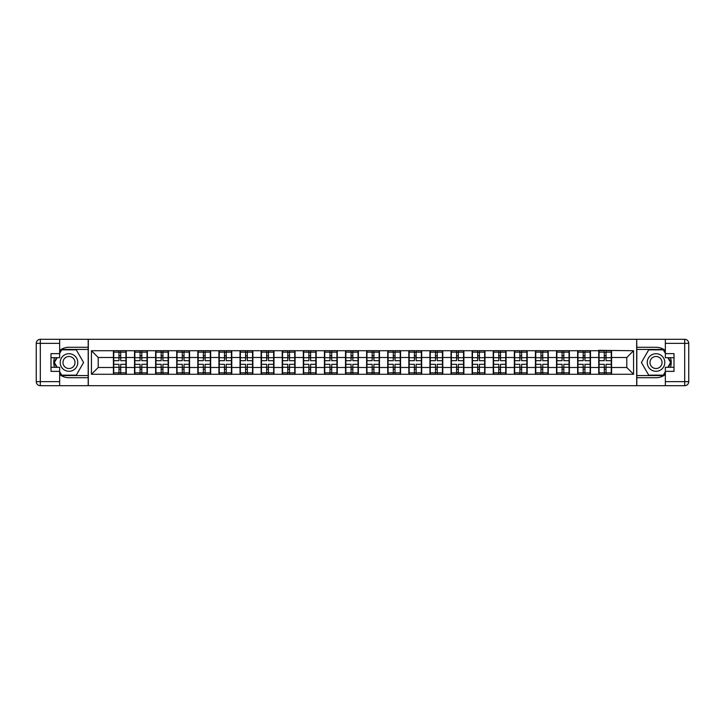 <?xml version="1.0" encoding="UTF-8"?>
<svg xmlns="http://www.w3.org/2000/svg" width="725" height="725" viewBox="0 0 725 725"><rect width="100%" height="100%" fill="white"/><g stroke="black" fill="none" stroke-linecap="round" stroke-linejoin="round"><path stroke-width="1.09" d="M59.649 374.517A15.216 15.216 0 0 0 68.984 377.716L88.187 377.716L88.187 385.7L636.813 385.7L636.813 377.716L656.016 377.716A15.216 15.216 0 0 0 665.351 374.517M665.351 350.483A15.216 15.216 0 0 0 656.016 347.284L636.813 347.284L636.677 339.3L636.677 385.7M636.677 339.3L88.187 339.3L88.187 347.284L68.984 347.284A15.216 15.216 0 0 0 59.649 350.483M88.323 385.7L88.323 339.3M626.799 367.502L626.799 357.498L611.583 357.498L611.583 367.502L626.799 367.502L633.559 374.272L633.559 350.728L598.732 350.329L598.732 357.498L590.485 357.498L590.485 367.502L598.732 367.502L598.732 357.498M633.559 374.272L91.441 374.272L91.441 350.728L113.417 350.728L113.417 357.498L98.201 357.498L98.201 367.502L113.417 367.502L113.417 357.498M598.732 350.728L113.417 350.728M598.732 367.502L598.732 374.272M590.485 367.502L590.485 374.272M590.485 350.728L590.485 357.498M569.379 367.502L577.635 367.502L577.635 357.498L569.379 357.498L569.379 374.272M577.635 367.502L577.635 374.272M577.635 350.728L577.635 357.498M569.379 350.728L569.379 357.498M548.281 367.502L556.528 367.502L556.528 357.498L548.281 357.498L548.281 374.272M556.528 367.502L556.528 374.272M556.528 350.728L556.528 357.498M548.281 350.728L548.281 357.498M527.184 367.502L535.431 367.502L535.431 357.498L527.184 357.498L527.184 374.272M535.431 367.502L535.431 374.272M535.431 350.728L535.431 357.498M527.184 350.728L527.184 357.498M506.077 367.502L514.333 367.502L514.333 357.498L506.077 357.498L506.077 374.272M514.333 367.502L514.333 374.272M514.333 350.728L514.333 357.498M506.077 350.728L506.077 357.498M484.98 367.502L493.227 367.502L493.227 357.498L484.98 357.498L484.98 374.272M493.227 367.502L493.227 374.272M493.227 350.728L493.227 357.498M484.98 350.728L484.98 357.498M463.882 367.502L472.129 367.502L472.129 357.498L463.882 357.498L463.882 374.272M472.129 367.502L472.129 374.272M472.129 350.728L472.129 357.498M463.882 350.728L463.882 357.498M442.776 367.502L451.032 367.502L451.032 357.498L442.776 357.498L442.776 374.272M451.032 367.502L451.032 374.272M451.032 350.728L451.032 357.498M442.776 350.728L442.776 357.498M421.678 367.502L429.925 367.502L429.925 357.498L421.678 357.498L421.678 374.272M429.925 367.502L429.925 374.272M429.925 350.728L429.925 357.498M421.678 350.728L421.678 357.498M400.572 367.502L408.827 367.502L408.827 357.498L400.572 357.498L400.572 374.272M408.827 367.502L408.827 374.272M408.827 350.728L408.827 357.498M400.572 350.728L400.572 357.498M379.474 367.502L387.73 367.502L387.73 357.498L379.474 357.498L379.474 374.272M387.73 367.502L387.73 374.272M387.73 350.728L387.73 357.498M379.474 350.728L379.474 357.498M358.377 367.502L366.623 367.502L366.623 357.498L358.377 357.498L358.377 374.272M366.623 367.502L366.623 374.272M366.623 350.728L366.623 357.498M358.377 350.728L358.377 357.498M337.27 367.502L345.526 367.502L345.526 357.498L337.27 357.498L337.27 374.272M345.526 367.502L345.526 374.272M345.526 350.728L345.526 357.498M337.27 350.728L337.27 357.498M316.173 367.502L324.428 367.502L324.428 357.498L316.173 357.498L316.173 374.272M324.428 367.502L324.428 374.272M324.428 350.728L324.428 357.498M316.173 350.728L316.173 357.498M295.075 367.502L303.322 367.502L303.322 357.498L295.075 357.498L295.075 374.272M303.322 367.502L303.322 374.272M303.322 350.728L303.322 357.498M295.075 350.728L295.075 357.498M273.968 367.502L282.224 367.502L282.224 357.498L273.968 357.498L273.968 374.272M282.224 367.502L282.224 374.272M282.224 350.728L282.224 357.498M273.968 350.728L273.968 357.498M252.871 367.502L261.118 367.502L261.118 357.498L252.871 357.498L252.871 374.272M261.118 367.502L261.118 374.272M261.118 350.728L261.118 357.498M252.871 350.728L252.871 357.498M231.773 367.502L240.02 367.502L240.02 357.498L231.773 357.498L231.773 374.272M240.02 367.502L240.02 374.272M240.02 350.728L240.02 357.498M231.773 350.728L231.773 357.498M210.667 367.502L218.923 367.502L218.923 357.498L210.667 357.498L210.667 374.272M218.923 367.502L218.923 374.272M218.923 350.728L218.923 357.498M210.667 350.728L210.667 357.498M189.569 367.502L197.816 367.502L197.816 357.498L189.569 357.498L189.569 374.272M197.816 367.502L197.816 374.272M197.816 350.728L197.816 357.498M189.569 350.728L189.569 357.498M168.472 367.502L176.719 367.502L176.719 357.498L168.472 357.498L168.472 374.272M176.719 367.502L176.719 374.272M176.719 350.728L176.719 357.498M168.472 350.728L168.472 357.498M147.365 367.502L155.621 367.502L155.621 357.498L147.365 357.498L147.365 374.272M155.621 367.502L155.621 374.272M155.621 350.728L155.621 357.498M147.365 350.728L147.365 357.498M126.268 367.502L134.515 367.502L134.515 357.498L126.268 357.498L126.268 374.272M134.515 367.502L134.515 374.272M134.515 350.728L134.515 357.498M126.268 350.728L126.268 357.498M113.417 367.502L113.417 374.272M98.201 367.502L91.441 374.272M91.441 350.728L98.201 357.498M611.583 367.502L611.583 374.272M611.583 350.728L611.583 357.498M633.559 350.728L626.799 357.498M113.752 357.706L118.963 357.706L118.963 350.664L113.752 350.664L113.752 364.322L118.963 364.322L118.963 367.294L120.722 367.285L120.722 364.322L125.933 364.322L125.933 350.664L120.722 350.664L120.722 352.151L125.933 352.151M118.963 355.748L120.722 355.748M120.722 352.359L118.963 352.359M113.752 360.678L118.963 360.678L118.963 357.706L120.722 357.715L120.722 360.678L125.933 360.678M113.752 352.151L118.963 352.151M118.963 372.641L120.722 372.641M118.963 369.252L120.722 369.252M113.752 374.336L118.963 374.336L118.963 372.849L113.752 372.849L113.752 374.336M113.752 364.322L113.752 367.294L118.963 367.294L118.963 372.849M113.752 367.294L113.752 372.849M125.933 364.322L125.933 374.336L120.722 374.336L120.722 372.849L125.933 372.849M125.933 367.294L120.722 367.294L120.722 372.849M125.933 357.706L120.722 357.706L120.722 352.151M134.859 357.706L140.061 357.706L140.061 350.664L134.859 350.664L134.859 364.322L140.061 364.322L140.061 367.294L141.819 367.285L141.819 364.322L147.03 364.322L147.03 350.664L141.819 350.664L141.819 352.151L147.03 352.151M140.061 355.748L141.819 355.748M141.819 352.359L140.061 352.359M134.859 360.678L140.061 360.678L140.061 357.706L141.819 357.715L141.819 360.678L147.03 360.678M134.859 352.151L140.061 352.151M140.061 372.641L141.819 372.641M140.061 369.252L141.819 369.252M134.859 374.336L140.061 374.336L140.061 372.849L134.859 372.849L134.859 374.336M134.859 364.322L134.859 367.294L140.061 367.294L140.061 372.849M134.859 367.294L134.859 372.849M147.03 364.322L147.03 374.336L141.819 374.336L141.819 372.849L147.03 372.849M147.03 367.294L141.819 367.294L141.819 372.849M147.03 357.706L141.819 357.706L141.819 352.151M155.957 357.706L161.167 357.706L161.167 350.664L155.957 350.664L155.957 364.322L161.167 364.322L161.167 367.294L162.926 367.285L162.926 364.322L168.127 364.322L168.127 350.664L162.926 350.664L162.926 352.151L168.127 352.151M161.167 355.748L162.926 355.748M162.926 352.359L161.167 352.359M155.957 360.678L161.167 360.678L161.167 357.706L162.926 357.715L162.926 360.678L168.127 360.678M155.957 352.151L161.167 352.151M161.167 372.641L162.926 372.641M161.167 369.252L162.926 369.252M155.957 374.336L161.167 374.336L161.167 372.849L155.957 372.849L155.957 374.336M155.957 364.322L155.957 367.294L161.167 367.294L161.167 372.849M155.957 367.294L155.957 372.849M168.127 364.322L168.127 374.336L162.926 374.336L162.926 372.849L168.127 372.849M168.127 367.294L162.926 367.294L162.926 372.849M168.127 357.706L162.926 357.706L162.926 352.151M177.054 357.706L182.265 357.706L182.265 350.664L177.054 350.664L177.054 364.322L182.265 364.322L182.265 367.294L184.023 367.285L184.023 364.322L189.234 364.322L189.234 350.664L184.023 350.664L184.023 352.151L189.234 352.151M182.265 355.748L184.023 355.748M184.023 352.359L182.265 352.359M177.054 360.678L182.265 360.678L182.265 357.706L184.023 357.715L184.023 360.678L189.234 360.678M177.054 352.151L182.265 352.151M182.265 372.641L184.023 372.641M182.265 369.252L184.023 369.252M177.054 374.336L182.265 374.336L182.265 372.849L177.054 372.849L177.054 374.336M177.054 364.322L177.054 367.294L182.265 367.294L182.265 372.849M177.054 367.294L177.054 372.849M189.234 364.322L189.234 374.336L184.023 374.336L184.023 372.849L189.234 372.849M189.234 367.294L184.023 367.294L184.023 372.849M189.234 357.706L184.023 357.706L184.023 352.151M198.161 357.706L203.363 357.706L203.363 350.664L198.161 350.664L198.161 364.322L203.363 364.322L203.363 367.294L205.121 367.285L205.121 364.322L210.332 364.322L210.332 350.664L205.121 350.664L205.121 352.151L210.332 352.151M203.363 355.748L205.121 355.748M205.121 352.359L203.363 352.359M198.161 360.678L203.363 360.678L203.363 357.706L205.121 357.715L205.121 360.678L210.332 360.678M198.161 352.151L203.363 352.151M203.363 372.641L205.121 372.641M203.363 369.252L205.121 369.252M198.161 374.336L203.363 374.336L203.363 372.849L198.161 372.849L198.161 374.336M198.161 364.322L198.161 367.294L203.363 367.294L203.363 372.849M198.161 367.294L198.161 372.849M210.332 364.322L210.332 374.336L205.121 374.336L205.121 372.849L210.332 372.849M210.332 367.294L205.121 367.294L205.121 372.849M210.332 357.706L205.121 357.706L205.121 352.151M219.258 357.706L224.469 357.706L224.469 350.664L219.258 350.664L219.258 364.322L224.469 364.322L224.469 367.294L226.227 367.285L226.227 364.322L231.429 364.322L231.429 350.664L226.227 350.664L226.227 352.151L231.429 352.151M224.469 355.748L226.227 355.748M226.227 352.359L224.469 352.359M219.258 360.678L224.469 360.678L224.469 357.706L226.227 357.715L226.227 360.678L231.429 360.678M219.258 352.151L224.469 352.151M224.469 372.641L226.227 372.641M224.469 369.252L226.227 369.252M219.258 374.336L224.469 374.336L224.469 372.849L219.258 372.849L219.258 374.336M219.258 364.322L219.258 367.294L224.469 367.294L224.469 372.849M219.258 367.294L219.258 372.849M231.429 364.322L231.429 374.336L226.227 374.336L226.227 372.849L231.429 372.849M231.429 367.294L226.227 367.294L226.227 372.849M231.429 357.706L226.227 357.706L226.227 352.151M64.588 370.112A8.791 8.791 0 0 0 76.596 366.895A8.791 8.791 0 0 0 73.379 354.888A8.791 8.791 0 0 0 61.371 358.105A8.791 8.791 0 0 0 64.588 370.112M65.975 367.711A6.018 6.018 0 0 0 74.195 365.509A6.018 6.018 0 0 0 71.992 357.289A6.018 6.018 0 0 0 63.773 359.491A6.018 6.018 0 0 0 65.975 367.711M59.649 353.374L61.679 349.849L76.288 349.849L83.583 362.5L76.288 375.151L61.679 375.151L59.649 371.626M57.148 367.303L54.384 362.5L57.148 357.697M651.621 370.112A8.791 8.791 0 0 0 663.629 366.895A8.791 8.791 0 0 0 660.412 354.888A8.791 8.791 0 0 0 648.404 358.105A8.791 8.791 0 0 0 651.621 370.112M653.007 367.711A6.018 6.018 0 0 0 661.227 365.509A6.018 6.018 0 0 0 659.025 357.289A6.018 6.018 0 0 0 650.805 359.491A6.018 6.018 0 0 0 653.007 367.711M665.351 371.626L663.321 375.151L648.712 375.151L641.417 362.5L648.712 349.849L663.321 349.849L665.351 353.374M667.852 357.697L670.616 362.5L667.852 367.303M54.547 357.697A15.216 15.216 0 0 0 54.547 367.303M88.187 339.3L59.649 339.3L59.649 357.697L50.995 357.697M88.187 385.7L40.31 385.7A4.06 4.06 0 0 1 36.25 381.64L36.25 343.36A4.06 4.06 0 0 1 40.31 339.3L59.649 339.3M88.187 377.716L88.187 347.284M50.995 367.303L59.649 367.303L59.649 385.7M59.649 353.637L50.995 353.637L50.995 371.363L59.649 371.363M88.187 349.45L61.444 349.45L59.649 352.558M59.649 372.442L61.444 375.55L88.187 375.55M56.686 357.697L53.913 362.5L56.686 367.303M670.453 367.303A15.216 15.216 0 0 0 670.453 357.697M636.813 385.7L665.351 385.7L665.351 367.303L674.005 367.303M636.813 339.3L684.69 339.3A4.06 4.06 0 0 1 688.75 343.36L688.75 381.64A4.06 4.06 0 0 1 684.69 385.7L665.351 385.7M636.813 347.284L636.813 377.716M674.005 357.697L665.351 357.697L665.351 339.3M665.351 371.363L674.005 371.363L674.005 353.637L665.351 353.637M636.813 375.55L663.556 375.55L665.351 372.442M665.351 352.558L663.556 349.45L636.813 349.45M668.314 367.303L671.087 362.5L668.314 357.697M240.356 357.706L245.567 357.706L245.567 350.664L240.356 350.664L240.356 364.322L245.567 364.322L245.567 367.294L247.325 367.285L247.325 364.322L252.536 364.322L252.536 350.664L247.325 350.664L247.325 352.151L252.536 352.151M245.567 355.748L247.325 355.748M247.325 352.359L245.567 352.359M240.356 360.678L245.567 360.678L245.567 357.706L247.325 357.715L247.325 360.678L252.536 360.678M240.356 352.151L245.567 352.151M245.567 372.641L247.325 372.641M245.567 369.252L247.325 369.252M240.356 374.336L245.567 374.336L245.567 372.849L240.356 372.849L240.356 374.336M240.356 364.322L240.356 367.294L245.567 367.294L245.567 372.849M240.356 367.294L240.356 372.849M252.536 364.322L252.536 374.336L247.325 374.336L247.325 372.849L252.536 372.849M252.536 367.294L247.325 367.294L247.325 372.849M252.536 357.706L247.325 357.706L247.325 352.151M261.462 357.706L266.664 357.706L266.664 350.664L261.462 350.664L261.462 364.322L266.664 364.322L266.664 367.294L268.422 367.285L268.422 364.322L273.633 364.322L273.633 350.664L268.422 350.664L268.422 352.151L273.633 352.151M266.664 355.748L268.422 355.748M268.422 352.359L266.664 352.359M261.462 360.678L266.664 360.678L266.664 357.706L268.422 357.715L268.422 360.678L273.633 360.678M261.462 352.151L266.664 352.151M266.664 372.641L268.422 372.641M266.664 369.252L268.422 369.252M261.462 374.336L266.664 374.336L266.664 372.849L261.462 372.849L261.462 374.336M261.462 364.322L261.462 367.294L266.664 367.294L266.664 372.849M261.462 367.294L261.462 372.849M273.633 364.322L273.633 374.336L268.422 374.336L268.422 372.849L273.633 372.849M273.633 367.294L268.422 367.294L268.422 372.849M273.633 357.706L268.422 357.706L268.422 352.151M282.56 357.706L287.771 357.706L287.771 350.664L282.56 350.664L282.56 364.322L287.771 364.322L287.771 367.294L289.529 367.285L289.529 364.322L294.731 364.322L294.731 350.664L289.529 350.664L289.529 352.151L294.731 352.151M287.771 355.748L289.529 355.748M289.529 352.359L287.771 352.359M282.56 360.678L287.771 360.678L287.771 357.706L289.529 357.715L289.529 360.678L294.731 360.678M282.56 352.151L287.771 352.151M287.771 372.641L289.529 372.641M287.771 369.252L289.529 369.252M282.56 374.336L287.771 374.336L287.771 372.849L282.56 372.849L282.56 374.336M282.56 364.322L282.56 367.294L287.771 367.294L287.771 372.849M282.56 367.294L282.56 372.849M294.731 364.322L294.731 374.336L289.529 374.336L289.529 372.849L294.731 372.849M294.731 367.294L289.529 367.294L289.529 372.849M294.731 357.706L289.529 357.706L289.529 352.151M303.657 357.706L308.868 357.706L308.868 350.664L303.657 350.664L303.657 364.322L308.868 364.322L308.868 367.294L310.626 367.285L310.626 364.322L315.837 364.322L315.837 350.664L310.626 350.664L310.626 352.151L315.837 352.151M308.868 355.748L310.626 355.748M310.626 352.359L308.868 352.359M303.657 360.678L308.868 360.678L308.868 357.706L310.626 357.715L310.626 360.678L315.837 360.678M303.657 352.151L308.868 352.151M308.868 372.641L310.626 372.641M308.868 369.252L310.626 369.252M303.657 374.336L308.868 374.336L308.868 372.849L303.657 372.849L303.657 374.336M303.657 364.322L303.657 367.294L308.868 367.294L308.868 372.849M303.657 367.294L303.657 372.849M315.837 364.322L315.837 374.336L310.626 374.336L310.626 372.849L315.837 372.849M315.837 367.294L310.626 367.294L310.626 372.849M315.837 357.706L310.626 357.706L310.626 352.151M324.764 357.706L329.966 357.706L329.966 350.664L324.764 350.664L324.764 364.322L329.966 364.322L329.966 367.294L331.724 367.285L331.724 364.322L336.935 364.322L336.935 350.664L331.724 350.664L331.724 352.151L336.935 352.151M329.966 355.748L331.724 355.748M331.724 352.359L329.966 352.359M324.764 360.678L329.966 360.678L329.966 357.706L331.724 357.715L331.724 360.678L336.935 360.678M324.764 352.151L329.966 352.151M329.966 372.641L331.724 372.641M329.966 369.252L331.724 369.252M324.764 374.336L329.966 374.336L329.966 372.849L324.764 372.849L324.764 374.336M324.764 364.322L324.764 367.294L329.966 367.294L329.966 372.849M324.764 367.294L324.764 372.849M336.935 364.322L336.935 374.336L331.724 374.336L331.724 372.849L336.935 372.849M336.935 367.294L331.724 367.294L331.724 372.849M336.935 357.706L331.724 357.706L331.724 352.151M345.861 357.706L351.072 357.706L351.072 350.664L345.861 350.664L345.861 364.322L351.072 364.322L351.072 367.294L352.83 367.285L352.83 364.322L358.032 364.322L358.032 350.664L352.83 350.664L352.83 352.151L358.032 352.151M351.072 355.748L352.83 355.748M352.83 352.359L351.072 352.359M345.861 360.678L351.072 360.678L351.072 357.706L352.83 357.715L352.83 360.678L358.032 360.678M345.861 352.151L351.072 352.151M351.072 372.641L352.83 372.641M351.072 369.252L352.83 369.252M345.861 374.336L351.072 374.336L351.072 372.849L345.861 372.849L345.861 374.336M345.861 364.322L345.861 367.294L351.072 367.294L351.072 372.849M345.861 367.294L345.861 372.849M358.032 364.322L358.032 374.336L352.83 374.336L352.83 372.849L358.032 372.849M358.032 367.294L352.83 367.294L352.83 372.849M358.032 357.706L352.83 357.706L352.83 352.151M366.968 357.706L372.17 357.706L372.17 350.664L366.968 350.664L366.968 364.322L372.17 364.322L372.17 367.294L373.928 367.285L373.928 364.322L379.139 364.322L379.139 350.664L373.928 350.664L373.928 352.151L379.139 352.151M372.17 355.748L373.928 355.748M373.928 352.359L372.17 352.359M366.968 360.678L372.17 360.678L372.17 357.706L373.928 357.715L373.928 360.678L379.139 360.678M366.968 352.151L372.17 352.151M372.17 372.641L373.928 372.641M372.17 369.252L373.928 369.252M366.968 374.336L372.17 374.336L372.17 372.849L366.968 372.849L366.968 374.336M366.968 364.322L366.968 367.294L372.17 367.294L372.17 372.849M366.968 367.294L366.968 372.849M379.139 364.322L379.139 374.336L373.928 374.336L373.928 372.849L379.139 372.849M379.139 367.294L373.928 367.294L373.928 372.849M379.139 357.706L373.928 357.706L373.928 352.151M388.065 357.706L393.276 357.706L393.276 350.664L388.065 350.664L388.065 364.322L393.276 364.322L393.276 367.294L395.034 367.285L395.034 364.322L400.236 364.322L400.236 350.664L395.034 350.664L395.034 352.151L400.236 352.151M393.276 355.748L395.034 355.748M395.034 352.359L393.276 352.359M388.065 360.678L393.276 360.678L393.276 357.706L395.034 357.715L395.034 360.678L400.236 360.678M388.065 352.151L393.276 352.151M393.276 372.641L395.034 372.641M393.276 369.252L395.034 369.252M388.065 374.336L393.276 374.336L393.276 372.849L388.065 372.849L388.065 374.336M388.065 364.322L388.065 367.294L393.276 367.294L393.276 372.849M388.065 367.294L388.065 372.849M400.236 364.322L400.236 374.336L395.034 374.336L395.034 372.849L400.236 372.849M400.236 367.294L395.034 367.294L395.034 372.849M400.236 357.706L395.034 357.706L395.034 352.151M409.163 357.706L414.374 357.706L414.374 350.664L409.163 350.664L409.163 364.322L414.374 364.322L414.374 367.294L416.132 367.285L416.132 364.322L421.343 364.322L421.343 350.664L416.132 350.664L416.132 352.151L421.343 352.151M414.374 355.748L416.132 355.748M416.132 352.359L414.374 352.359M409.163 360.678L414.374 360.678L414.374 357.706L416.132 357.715L416.132 360.678L421.343 360.678M409.163 352.151L414.374 352.151M414.374 372.641L416.132 372.641M414.374 369.252L416.132 369.252M409.163 374.336L414.374 374.336L414.374 372.849L409.163 372.849L409.163 374.336M409.163 364.322L409.163 367.294L414.374 367.294L414.374 372.849M409.163 367.294L409.163 372.849M421.343 364.322L421.343 374.336L416.132 374.336L416.132 372.849L421.343 372.849M421.343 367.294L416.132 367.294L416.132 372.849M421.343 357.706L416.132 357.706L416.132 352.151M430.269 357.706L435.471 357.706L435.471 350.664L430.269 350.664L430.269 364.322L435.471 364.322L435.471 367.294L437.229 367.285L437.229 364.322L442.44 364.322L442.44 350.664L437.229 350.664L437.229 352.151L442.44 352.151M435.471 355.748L437.229 355.748M437.229 352.359L435.471 352.359M430.269 360.678L435.471 360.678L435.471 357.706L437.229 357.715L437.229 360.678L442.44 360.678M430.269 352.151L435.471 352.151M435.471 372.641L437.229 372.641M435.471 369.252L437.229 369.252M430.269 374.336L435.471 374.336L435.471 372.849L430.269 372.849L430.269 374.336M430.269 364.322L430.269 367.294L435.471 367.294L435.471 372.849M430.269 367.294L430.269 372.849M442.44 364.322L442.44 374.336L437.229 374.336L437.229 372.849L442.44 372.849M442.44 367.294L437.229 367.294L437.229 372.849M442.44 357.706L437.229 357.706L437.229 352.151M451.367 357.706L456.578 357.706L456.578 350.664L451.367 350.664L451.367 364.322L456.578 364.322L456.578 367.294L458.336 367.285L458.336 364.322L463.538 364.322L463.538 350.664L458.336 350.664L458.336 352.151L463.538 352.151M456.578 355.748L458.336 355.748M458.336 352.359L456.578 352.359M451.367 360.678L456.578 360.678L456.578 357.706L458.336 357.715L458.336 360.678L463.538 360.678M451.367 352.151L456.578 352.151M456.578 372.641L458.336 372.641M456.578 369.252L458.336 369.252M451.367 374.336L456.578 374.336L456.578 372.849L451.367 372.849L451.367 374.336M451.367 364.322L451.367 367.294L456.578 367.294L456.578 372.849M451.367 367.294L451.367 372.849M463.538 364.322L463.538 374.336L458.336 374.336L458.336 372.849L463.538 372.849M463.538 367.294L458.336 367.294L458.336 372.849M463.538 357.706L458.336 357.706L458.336 352.151M472.464 357.706L477.675 357.706L477.675 350.664L472.464 350.664L472.464 364.322L477.675 364.322L477.675 367.294L479.433 367.285L479.433 364.322L484.644 364.322L484.644 350.664L479.433 350.664L479.433 352.151L484.644 352.151M477.675 355.748L479.433 355.748M479.433 352.359L477.675 352.359M472.464 360.678L477.675 360.678L477.675 357.706L479.433 357.715L479.433 360.678L484.644 360.678M472.464 352.151L477.675 352.151M477.675 372.641L479.433 372.641M477.675 369.252L479.433 369.252M472.464 374.336L477.675 374.336L477.675 372.849L472.464 372.849L472.464 374.336M472.464 364.322L472.464 367.294L477.675 367.294L477.675 372.849M472.464 367.294L472.464 372.849M484.644 364.322L484.644 374.336L479.433 374.336L479.433 372.849L484.644 372.849M484.644 367.294L479.433 367.294L479.433 372.849M484.644 357.706L479.433 357.706L479.433 352.151M493.571 357.706L498.773 357.706L498.773 350.664L493.571 350.664L493.571 364.322L498.773 364.322L498.773 367.294L500.531 367.285L500.531 364.322L505.742 364.322L505.742 350.664L500.531 350.664L500.531 352.151L505.742 352.151M498.773 355.748L500.531 355.748M500.531 352.359L498.773 352.359M493.571 360.678L498.773 360.678L498.773 357.706L500.531 357.715L500.531 360.678L505.742 360.678M493.571 352.151L498.773 352.151M498.773 372.641L500.531 372.641M498.773 369.252L500.531 369.252M493.571 374.336L498.773 374.336L498.773 372.849L493.571 372.849L493.571 374.336M493.571 364.322L493.571 367.294L498.773 367.294L498.773 372.849M493.571 367.294L493.571 372.849M505.742 364.322L505.742 374.336L500.531 374.336L500.531 372.849L505.742 372.849M505.742 367.294L500.531 367.294L500.531 372.849M505.742 357.706L500.531 357.706L500.531 352.151M514.668 357.706L519.879 357.706L519.879 350.664L514.668 350.664L514.668 364.322L519.879 364.322L519.879 367.294L521.638 367.285L521.638 364.322L526.839 364.322L526.839 350.664L521.638 350.664L521.638 352.151L526.839 352.151M519.879 355.748L521.638 355.748M521.638 352.359L519.879 352.359M514.668 360.678L519.879 360.678L519.879 357.706L521.638 357.715L521.638 360.678L526.839 360.678M514.668 352.151L519.879 352.151M519.879 372.641L521.638 372.641M519.879 369.252L521.638 369.252M514.668 374.336L519.879 374.336L519.879 372.849L514.668 372.849L514.668 374.336M514.668 364.322L514.668 367.294L519.879 367.294L519.879 372.849M514.668 367.294L514.668 372.849M526.839 364.322L526.839 374.336L521.638 374.336L521.638 372.849L526.839 372.849M526.839 367.294L521.638 367.294L521.638 372.849M526.839 357.706L521.638 357.706L521.638 352.151M535.766 357.706L540.977 357.706L540.977 350.664L535.766 350.664L535.766 364.322L540.977 364.322L540.977 367.294L542.735 367.285L542.735 364.322L547.946 364.322L547.946 350.664L542.735 350.664L542.735 352.151L547.946 352.151M540.977 355.748L542.735 355.748M542.735 352.359L540.977 352.359M535.766 360.678L540.977 360.678L540.977 357.706L542.735 357.715L542.735 360.678L547.946 360.678M535.766 352.151L540.977 352.151M540.977 372.641L542.735 372.641M540.977 369.252L542.735 369.252M535.766 374.336L540.977 374.336L540.977 372.849L535.766 372.849L535.766 374.336M535.766 364.322L535.766 367.294L540.977 367.294L540.977 372.849M535.766 367.294L535.766 372.849M547.946 364.322L547.946 374.336L542.735 374.336L542.735 372.849L547.946 372.849M547.946 367.294L542.735 367.294L542.735 372.849M547.946 357.706L542.735 357.706L542.735 352.151M556.873 357.706L562.074 357.706L562.074 350.664L556.873 350.664L556.873 364.322L562.074 364.322L562.074 367.294L563.832 367.285L563.832 364.322L569.043 364.322L569.043 350.664L563.832 350.664L563.832 352.151L569.043 352.151M562.074 355.748L563.832 355.748M563.832 352.359L562.074 352.359M556.873 360.678L562.074 360.678L562.074 357.706L563.832 357.715L563.832 360.678L569.043 360.678M556.873 352.151L562.074 352.151M562.074 372.641L563.832 372.641M562.074 369.252L563.832 369.252M556.873 374.336L562.074 374.336L562.074 372.849L556.873 372.849L556.873 374.336M556.873 364.322L556.873 367.294L562.074 367.294L562.074 372.849M556.873 367.294L556.873 372.849M569.043 364.322L569.043 374.336L563.832 374.336L563.832 372.849L569.043 372.849M569.043 367.294L563.832 367.294L563.832 372.849M569.043 357.706L563.832 357.706L563.832 352.151M577.97 357.706L583.181 357.706L583.181 350.664L577.97 350.664L577.97 364.322L583.181 364.322L583.181 367.294L584.939 367.285L584.939 364.322L590.141 364.322L590.141 350.664L584.939 350.664L584.939 352.151L590.141 352.151M583.181 355.748L584.939 355.748M584.939 352.359L583.181 352.359M577.97 360.678L583.181 360.678L583.181 357.706L584.939 357.715L584.939 360.678L590.141 360.678M577.97 352.151L583.181 352.151M583.181 372.641L584.939 372.641M583.181 369.252L584.939 369.252M577.97 374.336L583.181 374.336L583.181 372.849L577.97 372.849L577.97 374.336M577.97 364.322L577.97 367.294L583.181 367.294L583.181 372.849M577.97 367.294L577.97 372.849M590.141 364.322L590.141 374.336L584.939 374.336L584.939 372.849L590.141 372.849M590.141 367.294L584.939 367.294L584.939 372.849M590.141 357.706L584.939 357.706L584.939 352.151M599.067 357.706L604.278 357.706L604.278 350.664L599.067 350.664L599.067 364.322L604.278 364.322L604.278 367.294L606.037 367.285L606.037 364.322L611.248 364.322L611.248 350.664L606.037 350.664L606.037 352.151L611.248 352.151M604.278 355.748L606.037 355.748M606.037 352.359L604.278 352.359M599.067 360.678L604.278 360.678L604.278 357.706L606.037 357.715L606.037 360.678L611.248 360.678M599.067 352.151L604.278 352.151M604.278 372.641L606.037 372.641M604.278 369.252L606.037 369.252M599.067 374.336L604.278 374.336L604.278 372.849L599.067 372.849L599.067 374.336M599.067 364.322L599.067 367.294L604.278 367.294L604.278 372.849M599.067 367.294L599.067 372.849M611.248 364.322L611.248 374.336L606.037 374.336L606.037 372.849L611.248 372.849M611.248 367.294L606.037 367.294L606.037 372.849M611.248 357.706L606.037 357.706L606.037 352.151M59.649 343.36L40.31 343.36L40.31 381.64L59.649 381.64M36.25 343.36L40.31 343.36L40.31 339.3M40.31 385.7L40.31 381.64L36.25 381.64M665.351 381.64L684.69 381.64L684.69 343.36L665.351 343.36M688.75 381.64L684.69 381.64L684.69 385.7M684.69 339.3L684.69 343.36L688.75 343.36"/></g></svg>
